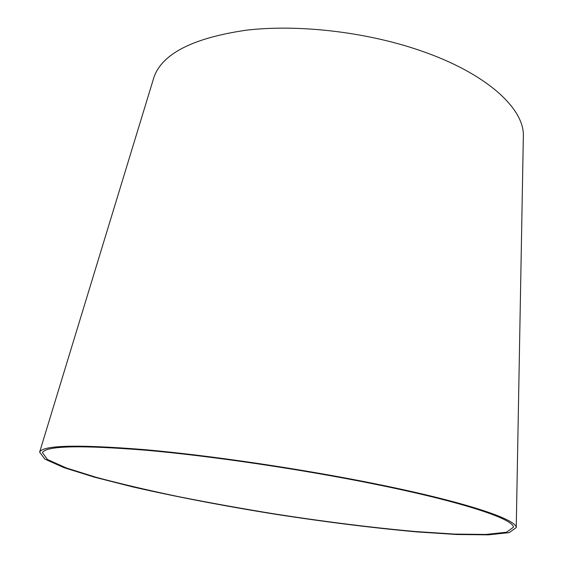 <?xml version="1.0" encoding="UTF-8"?>
<svg xmlns="http://www.w3.org/2000/svg" width="563" height="563" viewBox="0 0 563 563"><rect width="100%" height="100%" fill="white"/><g stroke="black" fill="none" stroke-linecap="round" stroke-linejoin="round"><path stroke-width="0.84" d="M374.705 484.131C301.712 469.331 210.907 455.939 145.859 450.224C80.22 444.995 45.744 445.805 42.429 452.659L47.496 459.542L66.399 467.994L96.196 477.318C120.412 483.772 147.597 490.169 177.76 496.496C208.936 502.675 241.063 508.466 274.139 513.857C324.562 521.697 371.721 527.594 415.607 531.549L454.658 534.097L485.876 534.435L506.468 532.239L513.414 527.257C513.759 519.156 463.546 502.055 374.705 484.131M376.091 483.976C302.197 468.979 210.182 455.411 144.318 449.619C77.863 444.334 42.971 445.157 39.635 452.089L44.78 459.07L63.943 467.635L94.127 477.079L132.523 486.847C175.987 496.756 223.18 505.82 274.111 514.033C325.083 521.957 372.769 527.918 417.169 531.929L456.699 534.505L488.325 534.85L509.198 532.626L516.25 527.58C516.595 519.396 465.939 502.112 376.091 483.976M523.316 137.893L523.365 135.409C523.822 107.934 485.728 72.852 419.935 50.473C365.711 31.817 297.855 24.061 246.031 30.219C193.158 37.988 162.496 53.555 154.058 76.913L153.333 79.292M154.058 76.913L39.635 452.089M523.365 135.409L516.25 527.58"/></g></svg>
